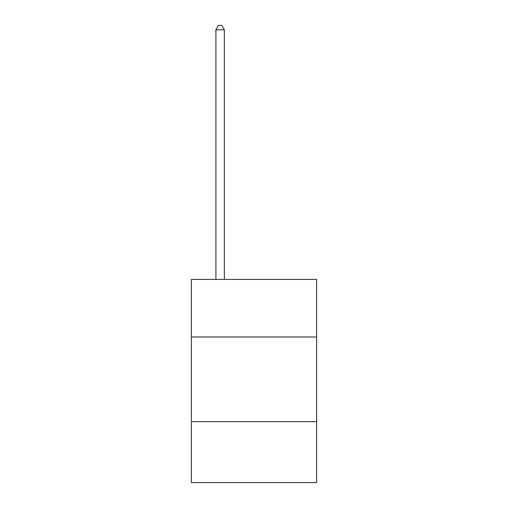 <?xml version="1.0" encoding="UTF-8"?>
<svg xmlns="http://www.w3.org/2000/svg" width="508" height="508" viewBox="0 0 508 508"><rect width="100%" height="100%" fill="white"/><g stroke="black" fill="none" stroke-linecap="round" stroke-linejoin="round"><path stroke-width="0.76" d="M316.643 336.995L316.643 279.432L191.357 279.432L191.357 336.995L316.643 336.995L316.643 482.6L191.357 482.6L191.357 336.995M316.643 421.646L191.357 421.646M224.371 279.432L224.371 29.801L215.906 29.801L215.906 279.432M215.906 29.801L218.446 25.4L221.831 25.4L224.371 29.801"/></g></svg>
